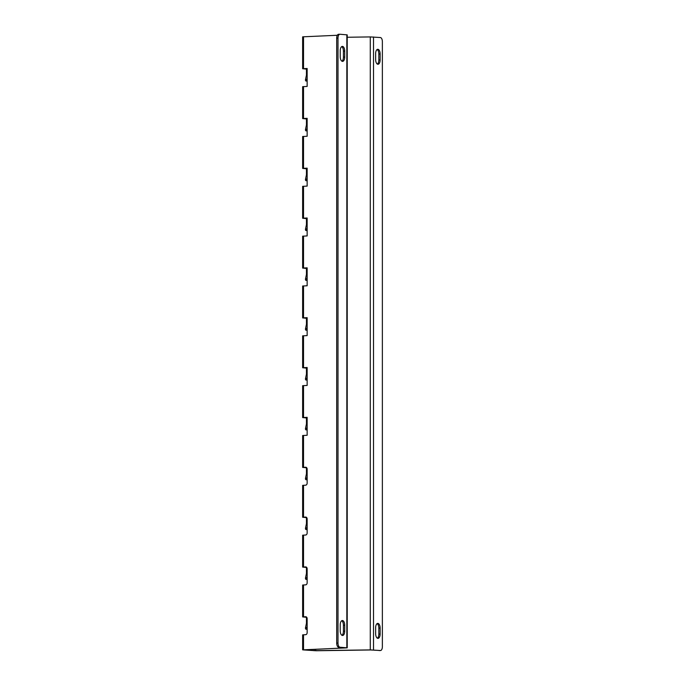 <?xml version="1.0" encoding="UTF-8"?>
<svg xmlns="http://www.w3.org/2000/svg" width="685" height="685" viewBox="0 0 685 685"><rect width="100%" height="100%" fill="white"/><g stroke="black" fill="none" stroke-linecap="round" stroke-linejoin="round"><path stroke-width="1.03" d="M342.474 61.367A4.487 2.235 88.5 0 0 342.594 61.367A4.487 2.235 88.5 0 0 344.718 57.06L344.718 51.084A4.487 2.235 88.5 0 0 342.354 46.409A4.487 2.235 88.5 0 0 340.231 50.716L340.231 56.701A4.487 2.235 88.5 0 0 342.474 61.367M341.712 46.623A4.487 2.235 -91.5 0 1 343.416 51.118L343.416 57.103A4.487 2.235 -91.5 0 1 341.943 61.196M344.718 631.176A4.487 2.235 -91.5 0 1 342.594 635.474A4.487 2.235 -91.5 0 1 342.474 635.474A4.487 2.235 -91.5 0 1 340.231 630.808L340.231 624.831A4.487 2.235 -91.5 0 1 342.354 620.524A4.487 2.235 -91.5 0 1 344.718 625.191L344.718 631.176L343.416 631.21L343.416 625.225A4.487 2.235 88.5 0 0 341.712 620.73M341.943 635.303A4.487 2.235 88.5 0 0 343.416 631.21M380.132 59.946A4.487 2.235 -91.5 0 1 378.009 64.253A4.487 2.235 -91.5 0 1 377.889 64.253A4.487 2.235 -91.5 0 1 375.645 59.586L375.645 53.601A4.487 2.235 -91.5 0 1 377.769 49.294A4.487 2.235 -91.5 0 1 380.132 53.969L380.132 59.946L378.831 59.98L378.831 54.004A4.487 2.235 88.5 0 0 377.127 49.508M377.358 64.082A4.487 2.235 88.5 0 0 378.831 59.98M377.889 638.36A4.487 2.235 88.5 0 0 378.009 638.36A4.487 2.235 88.5 0 0 380.132 634.053L380.132 628.076A4.487 2.235 88.5 0 0 377.769 623.401A4.487 2.235 88.5 0 0 375.645 627.708L375.645 633.693A4.487 2.235 88.5 0 0 377.889 638.36M377.127 623.615A4.487 2.235 -91.5 0 1 378.831 628.111L378.831 634.087A4.487 2.235 -91.5 0 1 377.358 638.189M337.996 38.077L337.996 643.087A3.99 1.986 88.5 0 0 339.983 647.231L347.218 647.856L347.218 34.875L339.983 34.25A3.99 1.986 88.5 0 0 339.88 34.25A3.99 1.986 88.5 0 0 337.996 38.077L336.695 38.112L336.695 643.121L337.996 643.087M339.983 647.231L345.308 647.899L303.001 649.885L316.119 650.75L370.722 649.971L380.38 650.519A3.99 1.986 88.5 0 0 380.483 650.527A3.99 1.986 88.5 0 0 382.367 646.7L382.367 41.691A3.99 1.986 88.5 0 0 380.38 37.538L370.285 36.921L347.218 37.255M338.69 647.265A3.99 1.986 -91.5 0 1 336.695 643.121M336.695 38.112A3.99 1.986 -91.5 0 1 338.578 34.284A3.99 1.986 -91.5 0 1 338.69 34.284L339.769 34.259M314.184 649.354L314.184 650.656L370.285 649.902L380.38 650.519M337.32 35.269L302.633 36.836L302.633 68.731L307.145 68.483L307.145 86.421L302.633 86.678L302.633 118.573L307.145 118.317L307.145 136.255L302.633 136.512L302.633 168.407L307.145 168.15L307.145 186.097L302.633 186.346L302.633 218.241L307.145 217.984L307.145 235.931L302.633 236.179L302.633 268.075L307.145 267.826L307.145 285.765L302.633 286.022L302.633 317.917L307.145 317.66L307.145 335.599L302.633 335.856L302.633 367.751L305.955 368.059A1.002 0.497 -91.5 0 1 306.452 369.095L306.452 374.078L305.493 378.599A1.002 0.497 88.5 0 0 305.955 380.012L307.145 380.115M302.633 367.751L307.145 367.494L307.145 385.432L302.633 385.689L302.633 417.585L305.955 417.893A1.002 0.497 -91.5 0 1 306.452 418.929L306.452 423.912L305.493 428.433A1.002 0.497 88.5 0 0 305.955 429.855L307.145 429.949M302.633 417.585L307.145 417.328L307.145 435.275L302.633 435.523L302.633 467.418L305.955 467.727A1.002 0.497 -91.5 0 1 306.452 468.763L306.452 473.746L305.493 478.267A1.002 0.497 88.5 0 0 305.955 479.688L307.145 479.783M302.633 467.418L305.681 467.23A1.995 1.456 92.9 0 1 305.784 467.23A1.995 1.456 92.9 0 1 307.145 469.156L307.145 483.113A1.995 1.456 92.9 0 1 305.681 485.168L302.633 485.365L302.633 517.261L305.955 517.56A1.002 0.497 -91.5 0 1 306.452 518.596L306.452 523.58L305.493 528.109A1.002 0.497 88.5 0 0 305.955 529.522L307.145 529.616M302.633 517.261L305.681 517.064A1.995 1.456 92.9 0 1 305.784 517.064A1.995 1.456 92.9 0 1 307.145 518.999L307.145 532.947A1.995 1.456 92.9 0 1 305.681 535.011L302.633 535.199L302.633 567.094L305.955 567.394A1.002 0.497 -91.5 0 1 306.452 568.439L306.452 573.422L305.493 577.943A1.002 0.497 88.5 0 0 305.955 579.356L307.145 579.459M302.633 567.094L305.681 566.906A1.995 1.456 92.9 0 1 305.784 566.906A1.995 1.456 92.9 0 1 307.145 568.833L307.145 582.789A1.995 1.456 92.9 0 1 305.681 584.844L302.633 585.033L302.633 616.928L305.955 617.236A1.002 0.497 -91.5 0 1 306.452 618.272L306.452 623.256L305.493 627.777A1.002 0.497 88.5 0 0 305.955 629.198L307.145 629.292M302.633 616.928L305.681 616.74A1.995 1.456 92.9 0 1 305.784 616.74A1.995 1.456 92.9 0 1 307.145 618.666L307.145 632.623A1.995 1.456 92.9 0 1 305.681 634.678L302.633 634.867L302.633 649.817M303.524 285.919L303.524 317.814L307.145 317.754M303.524 236.085L303.524 267.981L307.145 267.921M303.524 186.251L303.524 218.147L307.145 218.087M303.524 136.418L303.524 168.313L307.145 168.245M303.524 86.575L303.524 118.471L307.145 118.411M303.524 36.742L303.524 68.637L307.145 68.577M314.184 650.656L304.542 649.774L347.218 647.856M303.524 584.939L303.524 616.834L306.126 616.817M303.524 535.105L303.524 567L306.126 566.974M303.524 485.263L303.524 517.158L306.126 517.141M303.524 435.429L303.524 467.324L306.126 467.307M303.524 385.595L303.524 417.49L307.145 417.43M303.524 335.761L303.524 367.657L307.145 367.588M304.542 317.866L305.955 318.217A1.002 0.497 -91.5 0 1 306.452 319.253L306.452 324.236L305.493 328.766A1.002 0.497 88.5 0 0 305.955 330.179L307.145 330.273M307.145 327.07L306.794 328.731A1.002 0.497 88.5 0 0 307.145 330.11L305.955 330.179M304.542 367.708L305.955 368.059M307.145 376.904L306.794 378.565A1.002 0.497 88.5 0 0 307.145 379.944M304.542 417.542L305.955 417.893M307.145 426.746L306.794 428.399A1.002 0.497 88.5 0 0 307.145 429.786M304.542 268.032L305.955 268.383A1.002 0.497 -91.5 0 1 306.452 269.419L306.452 274.402L305.493 278.923A1.002 0.497 88.5 0 0 305.955 280.345L307.145 280.439M307.145 277.237L306.794 278.889A1.002 0.497 88.5 0 0 307.145 280.276L305.955 280.345M304.542 118.522L305.955 118.873A1.002 0.497 -91.5 0 1 306.452 119.909L306.452 124.893L305.493 129.422A1.002 0.497 88.5 0 0 305.955 130.835L307.145 130.929M307.145 127.727L306.794 129.388A1.002 0.497 88.5 0 0 307.145 130.766M304.542 168.364L305.955 168.715A1.002 0.497 -91.5 0 1 306.452 169.752L306.452 174.735L305.493 179.256A1.002 0.497 88.5 0 0 305.955 180.669L307.145 180.772M307.145 177.561L306.794 179.222A1.002 0.497 88.5 0 0 307.145 180.6M304.542 218.198L305.955 218.549A1.002 0.497 -91.5 0 1 306.452 219.585L306.452 224.569L305.493 229.09A1.002 0.497 88.5 0 0 305.955 230.511L307.145 230.605M307.145 227.403L306.794 229.055A1.002 0.497 88.5 0 0 307.145 230.443L305.955 230.511M304.542 567.052L306.606 567.308M307.145 576.248L306.794 577.909A1.002 0.497 88.5 0 0 307.145 579.287M304.542 616.885L306.606 617.142M307.145 626.09L306.794 627.743A1.002 0.497 88.5 0 0 307.145 629.13M304.542 467.375L306.606 467.641M307.145 476.58L306.794 478.233A1.002 0.497 88.5 0 0 307.145 479.62M304.542 517.209L306.606 517.475M307.145 526.414L306.794 528.067A1.002 0.497 88.5 0 0 307.145 529.454M304.542 68.688L305.955 69.039A1.002 0.497 -91.5 0 1 306.452 70.076L306.452 75.059L305.493 79.58A1.002 0.497 88.5 0 0 305.955 81.001L307.145 81.095M307.145 77.893L306.794 79.546A1.002 0.497 88.5 0 0 307.145 80.933M302.633 317.917L305.955 318.217M302.633 268.075L305.955 268.383M302.633 118.573L305.955 118.873M302.633 168.407L305.955 168.715M302.633 218.241L305.955 218.549M302.633 68.731L305.955 69.039M307.145 623.239L306.452 623.256M307.145 75.042L306.452 75.059M306.452 523.58L307.145 523.563M306.452 423.912L307.145 423.895M306.452 473.746L307.145 473.729M306.452 573.422L307.145 573.396M306.452 174.735L307.145 174.718M306.452 224.569L307.145 224.552M306.452 124.893L307.145 124.876M306.452 274.402L307.145 274.385M306.452 374.078L307.145 374.061M306.452 324.236L307.145 324.219M343.416 57.103L344.718 57.06M378.831 634.087L380.132 634.053M346.841 34.815L346.841 647.787M373.522 649.962L373.522 36.981M315.691 650.681L315.691 649.286M370.285 649.902L370.285 36.921M303.524 649.722L303.524 634.772M307.145 629.164L305.955 629.198M306.794 627.743L305.493 627.777M307.111 618.255L306.452 618.272M306.666 617.211L305.955 617.236M307.145 80.967L305.955 81.001M306.794 79.546L305.493 79.58M307.145 70.058L306.452 70.076M305.955 517.56L306.666 517.543M306.452 518.596L307.111 518.579M305.493 528.109L306.794 528.067M305.955 529.522L307.145 529.488M306.452 418.929L307.145 418.912M305.493 428.433L306.794 428.399M305.955 429.855L307.145 429.82M305.955 467.727L306.666 467.709M306.452 468.763L307.111 468.746M305.493 478.267L306.794 478.233M305.955 479.688L307.145 479.654M305.955 567.394L306.666 567.377M306.452 568.439L307.111 568.422M305.493 577.943L306.794 577.909M305.955 579.356L307.145 579.33M306.452 169.752L307.145 169.734M305.493 179.256L306.794 179.222M305.955 180.669L307.145 180.643M306.452 219.585L307.145 219.568M305.493 229.09L306.794 229.055M306.452 119.909L307.145 119.892M305.493 129.422L306.794 129.388M305.955 130.835L307.145 130.801M306.452 269.419L307.145 269.402M305.493 278.923L306.794 278.889M306.452 369.095L307.145 369.069M305.493 378.599L306.794 378.565M305.955 380.012L307.145 379.987M306.452 319.253L307.145 319.236M305.493 328.766L306.794 328.731M378.831 628.111L380.132 628.076M378.831 54.004L380.132 53.969M343.416 625.225L344.718 625.191M343.416 51.118L344.718 51.084M380.483 650.527L379.19 650.562M339.88 34.25L338.578 34.284"/></g></svg>
